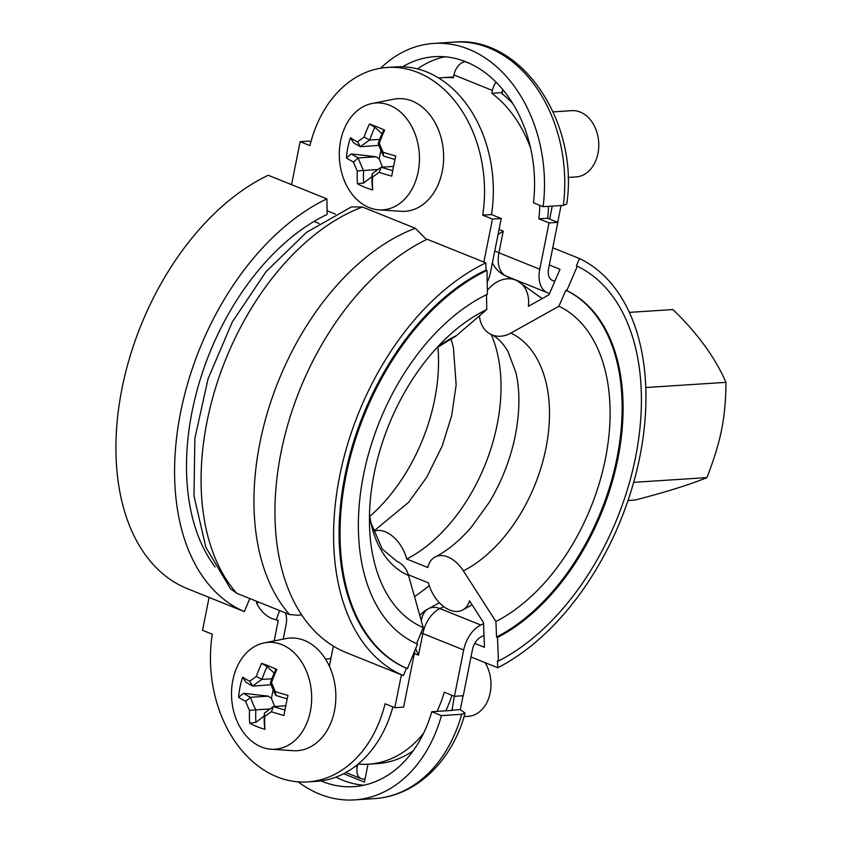 <?xml version="1.0" encoding="UTF-8"?>
<svg xmlns="http://www.w3.org/2000/svg" width="842" height="842" viewBox="0 0 842 842"><rect width="100%" height="100%" fill="white"/><g stroke="black" fill="none" stroke-linecap="round" stroke-linejoin="round"><path stroke-width="1.26" d="M436.672 347.946L453.659 337.421A29.88 19.292 -115.5 0 0 456.469 335.59L486.771 309.561A174.462 109.081 111.9 0 0 447.681 336.832A174.462 109.081 111.9 0 0 369.712 530.544A174.462 109.081 111.9 0 0 423.221 627.574L408.538 575.465A29.88 23.313 -66.8 0 0 396.95 561.372L382.268 549.11L371.048 522.998L369.48 514.894M215.089 566.929A209.163 130.784 111.9 0 1 201.006 376.942A209.163 130.784 111.9 0 1 327.159 214.384L326.864 198.87L268.219 175.262A226.435 141.572 111.9 0 0 122.016 388.436A226.435 141.572 111.9 0 0 185.745 588.011L244.39 611.618L249.79 598.536M486.971 270.419L486.013 270.029L485.876 262.872L427.22 239.265A226.435 141.572 111.9 0 0 281.028 452.438A226.435 141.572 111.9 0 0 344.746 652.003L403.402 675.61L406.433 668.243L407.402 668.632L417.527 644.077A191.902 119.985 111.9 0 1 363.523 474.951A191.902 119.985 111.9 0 1 487.423 294.279L486.971 270.419A218.467 136.593 111.9 0 0 345.915 476.088A218.467 136.593 111.9 0 0 407.402 668.632M485.876 262.872A226.435 141.572 111.9 0 0 339.673 476.046A226.435 141.572 111.9 0 0 403.402 675.61M486.013 270.029A218.467 136.593 111.9 0 0 344.957 475.698A218.467 136.593 111.9 0 0 406.433 668.243M416.579 643.667L423.221 627.574M486.771 309.561L486.487 294.732M326.864 198.87A226.435 141.572 111.9 0 0 180.672 412.043A226.435 141.572 111.9 0 0 244.39 611.618M209.09 597.41L202.522 630.29L212.268 634.215A119.522 89.347 -93.7 0 0 307.667 781.913A119.522 89.347 -93.7 0 0 385.068 703.765L394.824 707.69L403.623 707.112L414.401 653.192A26.565 16.608 111.9 0 0 414.822 650.656M552.752 247.78L579.517 258.547A226.435 141.572 -68.1 0 1 639.857 456.585A226.435 141.572 -68.1 0 1 497.748 667.748L470.994 656.971M487.35 290.395A29.88 23.302 115.6 0 1 515.809 280.112A29.88 23.302 115.6 0 1 516.883 280.586A29.88 23.302 115.6 0 1 528.355 306.32L548.973 294.795L559.993 269.282L549.321 264.988M474.741 643.372L484.466 647.288L483.487 622.554L469.51 600.809A29.88 18.934 63 0 1 462.405 610.145A29.88 18.934 63 0 1 449.87 610.113A29.88 18.934 63 0 1 428.41 582.874L408.338 574.791M509.81 277.881A202.522 126.626 -68.1 0 1 510.357 278.828M429.231 585.632A202.522 126.626 -68.1 0 1 414.496 596.62M437.903 347.02A144.098 90.094 -68.1 0 1 369.722 516.42M373.427 531.439A29.88 18.934 63 0 1 406.728 559.035L427.81 567.508A29.88 18.934 63 0 1 435.23 556.92A29.88 18.934 63 0 1 463.374 570.887L495.917 621.512L496.538 637.026L497.496 637.415L498.432 661.044L497.464 660.654L497.748 667.748M491.244 334.569A144.098 90.094 -68.1 0 1 406.728 559.035M579.517 258.547L576.36 265.861L577.317 266.251L566.792 290.616L565.835 290.227L558.92 306.235L510.894 333.074A29.88 23.302 115.6 0 1 491.065 334.474A29.88 23.302 115.6 0 1 479.435 315.866M558.92 306.235A174.462 109.081 -68.1 0 1 605.409 458.816A174.462 109.081 -68.1 0 1 495.917 621.512M565.835 290.227A191.902 119.985 -68.1 0 1 616.976 458.069A191.902 119.985 -68.1 0 1 496.538 637.026M566.792 290.616A191.902 119.985 -68.1 0 1 617.933 458.458A191.902 119.985 -68.1 0 1 497.496 637.415M577.317 266.251A218.467 136.593 -68.1 0 1 635.542 457.311A218.467 136.593 -68.1 0 1 498.432 661.044M548.552 206.343A119.522 89.347 86.3 0 1 547.689 218.267L557.836 222.351L548.584 268.661A13.283 8.304 111.9 0 0 552.289 280.354A195.891 122.479 -68.1 0 1 554.731 281.47M557.836 222.351L549.037 222.919L539.775 269.23A26.565 16.608 111.9 0 0 547.184 292.616A182.609 114.175 -68.1 0 1 549.468 293.658M485.045 662.633A33.206 24.818 86.3 0 1 489.139 696.923A33.206 24.818 86.3 0 1 468.289 716.321L464.037 716.595M264.356 713.269A79.148 49.489 111.9 0 0 264.441 725.751L264.956 729.309A83.39 52.141 -68.1 0 1 264.767 716.531L264.356 713.269M264.767 716.531A81.642 23.144 -23.1 0 1 271.356 711.743L273.429 706.638A77.938 22.092 156.9 0 0 264.367 713.227M284.954 710.048A79.148 17.756 -168.7 0 1 273.555 706.585L273.429 706.638M271.356 711.743A83.39 18.703 11.3 0 0 283.954 715.521A83.253 13.988 -76.5 0 1 287.975 695.387A83.39 18.703 -168.7 0 1 275.387 691.619L275.797 695.376A79.148 17.756 11.3 0 0 287.217 698.849M273.555 706.585L285.775 705.796M275.387 691.619A81.642 49.036 -126 0 1 271.545 682.63L270.419 682.936A77.938 46.815 54 0 0 275.702 695.292M270.419 682.936L270.429 682.841A79.148 49.489 111.9 0 1 275.576 670.022L276.902 669.495A83.253 14.924 -149.7 0 0 261.662 663.359L267.082 666.601A79.148 49.489 -68.1 0 0 261.936 679.42L256.294 676.494A81.642 23.144 156.9 0 0 249.706 681.283L252.747 686.051A77.938 22.092 -23.1 0 1 261.82 679.473M271.545 682.63A83.39 52.141 -68.1 0 1 276.902 669.495M261.662 663.359A83.39 52.141 111.9 0 0 256.294 676.494M252.747 686.051L252.737 686.104A79.148 17.756 11.3 0 1 245.769 682.073L242.664 677.157A83.253 76.19 132.8 0 0 238.633 697.281L243.538 693.282A79.148 17.756 -168.7 0 0 250.495 697.313L245.675 701.407A81.642 49.036 54 0 0 249.516 710.395L255.768 709.764A77.938 46.815 -126 0 1 250.484 697.408M249.706 681.283A83.39 18.703 -168.7 0 1 242.664 677.157M252.737 686.104L271.092 684.757M271.892 678.778L261.936 679.42M238.633 697.281A83.39 18.703 11.3 0 0 245.675 701.407M255.768 709.764L255.863 709.848A79.148 49.489 -68.1 0 0 255.947 722.331L249.706 723.173A83.253 47.278 -11.6 0 0 264.956 729.309M249.516 710.395A83.39 52.141 111.9 0 0 249.706 723.173M255.863 709.848L270.114 708.922M250.495 697.313L268.324 696.155L271.429 698.313L274.702 706.512M255.947 722.331L264.23 715.963M232.834 680.199A53.541 40.016 86.3 0 1 264.209 642.888A53.541 40.016 86.3 0 1 311.529 693.208A53.541 40.016 86.3 0 1 271.103 749.222A53.541 40.016 86.3 0 1 232.834 680.199M268.324 696.155L243.538 693.282M274.818 706.259L275.355 706.47M273.134 689.777L271.429 698.313M274.176 673.126L267.082 666.601M264.209 642.888L285.817 638.594A56.446 42.195 86.3 0 1 329.359 666.159A56.446 42.195 86.3 0 1 330.474 723.773A56.446 42.195 86.3 0 1 293.09 750.685L271.103 749.222M553.131 111.881L571.771 110.67A33.206 24.818 86.3 0 1 598.683 142.203A33.206 24.818 86.3 0 1 576.065 176.936L568.013 177.462M372.132 173.884A79.148 49.489 111.9 0 0 372.217 186.366L372.732 189.934A83.39 52.141 -68.1 0 1 372.543 177.157L372.132 173.884M372.543 177.157A81.642 23.144 -23.1 0 1 379.142 172.368L381.205 167.263A77.938 22.092 156.9 0 0 372.143 173.841M392.73 170.673A79.148 17.756 -168.7 0 1 381.331 167.211L381.205 167.263M379.142 172.368A83.39 18.703 11.3 0 0 391.73 176.136A83.253 13.988 -76.5 0 1 395.751 156.012A83.39 18.703 -168.7 0 1 383.163 152.244L383.573 156.002A79.148 17.756 11.3 0 0 394.993 159.464M381.331 167.211L393.561 166.421M383.163 152.244A81.642 49.036 -126 0 1 379.321 143.256L378.195 143.55A77.938 46.815 54 0 0 383.478 155.907M378.195 143.55L378.216 143.456A79.148 49.489 111.9 0 1 383.352 130.636L384.689 130.121A83.253 14.924 -149.7 0 0 369.438 123.984L374.858 127.226A79.148 49.489 -68.1 0 0 369.722 140.046L364.07 137.12A81.642 23.144 156.9 0 0 357.482 141.898L360.534 146.676A77.938 22.092 -23.1 0 1 369.596 140.098M379.321 143.256A83.39 52.141 -68.1 0 1 384.689 130.121M369.438 123.984A83.39 52.141 111.9 0 0 364.07 137.12M360.534 146.676L360.523 146.719A79.148 17.756 11.3 0 1 353.556 142.698L350.44 137.772A83.253 76.19 132.8 0 0 346.42 157.896L351.314 153.907A79.148 17.756 -168.7 0 0 358.282 157.928L353.461 162.032A81.642 49.036 54 0 0 357.303 171.01L363.544 170.379A77.938 46.815 -126 0 1 358.26 158.022M357.482 141.898A83.39 18.703 -168.7 0 1 350.44 137.772M360.523 146.719L378.868 145.382M379.668 139.393L369.722 140.046M346.42 157.896A83.39 18.703 11.3 0 0 353.461 162.032M363.544 170.379L363.639 170.473A79.148 49.489 -68.1 0 0 363.723 182.946L357.482 183.788A83.253 47.278 -11.6 0 0 372.732 189.934M357.303 171.01A83.39 52.141 111.9 0 0 357.482 183.788M363.639 170.473L377.89 169.547M358.282 157.928L376.1 156.78L379.205 158.938L382.478 167.137M363.723 182.946L372.017 176.578M340.61 140.814A53.541 40.016 86.3 0 1 371.996 103.503A53.541 40.016 86.3 0 1 419.305 153.833A53.541 40.016 86.3 0 1 378.889 209.837A53.541 40.016 86.3 0 1 340.61 140.814M376.1 156.78L351.314 153.907M382.594 166.874L383.131 167.095M380.91 150.402L379.205 158.938M381.963 133.752L374.858 127.226M371.996 103.503L393.603 99.209A56.446 42.195 86.3 0 1 443.481 152.265A56.446 42.195 86.3 0 1 400.866 211.31L378.889 209.837M285.406 612.871A19.924 12.451 -68.1 0 1 286.048 624.901L283.207 639.11M392.909 706.912A119.522 89.347 86.3 0 1 316.476 781.344L307.667 781.913M274.155 640.909L278.249 620.417A222.372 139.035 -68.1 0 1 276.271 619.817C268.345 618.207 261.946 612.987 257.084 604.167L256.326 601.167M236.655 593.252A222.446 139.088 -68.1 0 1 217.257 382.552A222.446 139.088 -68.1 0 1 362.418 207.006L351.44 206.89L306.488 232.36L265.967 271.745L232.36 321.865L208.048 378.868L194.87 438.356L193.976 495.854L205.837 547.258L230.487 588.8L236.655 593.252L289.532 614.534L298.615 615.292L301.499 614.692M329.359 666.159L333.369 646.119M387.309 67.444L396.108 66.876A119.522 89.347 86.3 0 1 491.507 214.573L501.253 218.499L492.454 219.067L482.708 215.152A119.522 89.347 -93.7 0 0 387.309 67.444A119.522 89.347 -93.7 0 0 309.909 145.603L300.152 141.677L308.961 141.109L310.877 141.877M487.192 282.238A26.565 16.608 111.9 0 0 490.486 272.429L501.253 218.499M362.418 207.006L415.295 228.287L426.547 239.591M482.708 215.152L491.507 214.573M483.866 262.062L492.454 219.067M394.824 707.69L401.392 674.8M291.564 184.661L300.152 141.677M629.384 312.382L673 309.561C697.544 333.369 715.205 357.629 725.983 382.342C725.593 418.316 721.11 440.724 706.954 477.593C689.83 484.634 665.822 492.128 634.931 500.064L628.027 500.516M725.983 382.342L645.793 387.541M706.954 477.593L633.668 482.35M502.811 89.62L501.99 93.746A119.522 89.347 86.3 0 1 512.725 103.471M470.141 63.645L465.279 61.687A13.283 8.304 111.9 0 0 453.943 74.949L453.375 77.811A119.522 89.347 -93.7 0 0 442.618 77.643L451.417 77.064A119.522 89.347 86.3 0 1 453.543 76.969M463.658 61.992L463.858 61.013M549.668 219.057L552.257 206.101M444.808 56.761A122.848 91.831 -93.7 0 0 417.506 68.918M561.056 205.532L557.709 222.299M563.372 205.374L566.761 204.059C579.138 122.353 521.672 35.438 454.027 42.1A136.12 101.756 86.3 0 1 563.372 205.374L543.122 206.69L533.46 202.806A122.848 91.831 86.3 0 0 434.63 56.667A122.848 91.831 86.3 0 0 402.602 66.771M380.595 68.223A136.12 101.756 86.3 0 1 433.777 43.416A136.12 101.756 86.3 0 1 543.122 206.69M442.618 77.643A119.522 89.347 -93.7 0 0 438.693 78.011M451.965 695.313A119.522 89.347 86.3 0 1 445.828 710.816M413.233 750.769A119.522 89.347 86.3 0 1 377.363 763.62L368.564 764.189A119.522 89.347 -93.7 0 0 423.705 733.024M368.017 764.22L364.439 782.113L343.62 773.735M335.926 777.145A122.848 91.831 -93.7 0 0 363.733 785.239M463.1 695.745L460.321 709.648L465.047 713.079L461.679 714.3L441.429 715.616L431.767 711.722L452.017 710.416L454.312 696.25M431.767 711.722A122.848 91.831 86.3 0 1 353.651 786.649A122.848 91.831 86.3 0 1 320.928 780.913M460.321 709.648L451.522 710.216M441.429 715.616A136.12 101.756 86.3 0 1 354.514 799.9A136.12 101.756 86.3 0 1 298.163 781.86M358.176 764.052A119.522 89.347 -93.7 0 0 368.564 764.189M437.019 711.385A119.522 89.347 -93.7 0 0 444.292 692.219L454.438 696.302L463.247 695.734L472.499 649.424A13.283 8.304 111.9 0 1 481.035 636.941A195.891 122.479 -68.1 0 0 483.992 635.468M502.485 91.231A6.641 4.147 111.9 0 0 501.358 92.673L491.833 93.283L492.402 90.431A13.283 8.304 -68.1 0 1 496.054 82.19M549.037 222.919L538.88 218.836A119.522 89.347 -93.7 0 0 539.796 205.353M530.639 148.276A119.522 89.347 -93.7 0 0 491.833 93.283M365.081 778.892L363.502 778.997A13.283 8.304 -68.1 0 1 361.081 778.629A13.283 8.304 -68.1 0 1 357.24 766.873L357.724 764.431M483.529 623.659A182.609 114.175 -68.1 0 1 480.771 625.027A26.565 16.608 111.9 0 0 463.7 649.992L454.438 696.302M330.159 658.728A38.511 28.786 86.3 0 1 331.18 657.086M501.358 92.673L502.527 93.715M499.064 229.477L503.242 231.15L498.054 234.55M415.664 648.593L418.506 655.181L422.831 633.542A26.565 16.608 -68.1 0 1 439.903 608.577A182.609 114.175 111.9 0 0 443.797 606.619M512.231 279.081A182.609 114.175 111.9 0 0 506.326 276.165A26.565 20.724 113.6 0 1 505.895 275.987L511.82 279.007M421.368 620.996A26.565 17.093 64.3 0 1 428.915 608.471L428.915 608.471A26.565 17.093 64.3 0 1 439.903 608.577L480.771 625.027M547.689 218.267L538.88 218.836M456.469 335.59A131.594 82.284 111.9 0 0 436.809 347.799M369.47 515.093A131.594 82.284 111.9 0 0 408.538 575.465M510.894 333.074A131.594 82.284 -68.1 0 1 545.963 448.165A131.594 82.284 -68.1 0 1 463.374 570.887M276.271 619.817L279.586 610.534M257.084 604.167L257.926 601.809M415.295 228.287A222.446 139.088 111.9 0 0 270.135 403.834A222.446 139.088 111.9 0 0 289.532 614.534M314.013 221.435L319.086 223.477M327.096 210.784L335.284 214.078M461.679 714.3A136.12 101.756 86.3 0 1 374.764 798.584L354.514 799.9M453.943 74.949L492.402 90.431M503.242 231.15L498.917 252.789A26.565 5.957 -168.7 0 1 494.791 250.884M539.775 269.23L498.917 252.789A26.565 16.608 -68.1 0 0 506.326 276.165L547.184 292.616M357.24 766.873L355.513 766.188M463.7 649.992L422.831 633.542A26.565 5.957 11.3 0 1 421.063 632.795M414.338 653.497L418.506 655.181M516.883 280.586L542.227 298.563M472.046 604.756L462.405 610.145M373.427 531.407L408.665 502.274L426.862 477.025L442.176 446.071L451.68 415.632L456.153 384.815L453.375 347.336L450.965 338.768M435.23 556.92C447.26 550.836 459.237 541.017 471.162 527.429L489.36 502.179C500.843 483.024 509.115 462.553 514.178 440.787C519.861 414.895 520.419 392.13 515.872 372.49L507.81 351.167C502.653 342.662 497.075 337.095 491.065 334.474M325.496 659.033L330.853 658.686M433.777 43.416L454.027 42.1M465.058 713.09C453.691 756.947 419.4 795.553 374.764 798.584M345.894 772.514L361.081 778.629M439.461 602.777L428.915 608.471A26.565 26.565 0 0 0 419.853 615.618M492.412 262.788A26.565 26.565 0 0 0 505.895 275.987"/></g></svg>
